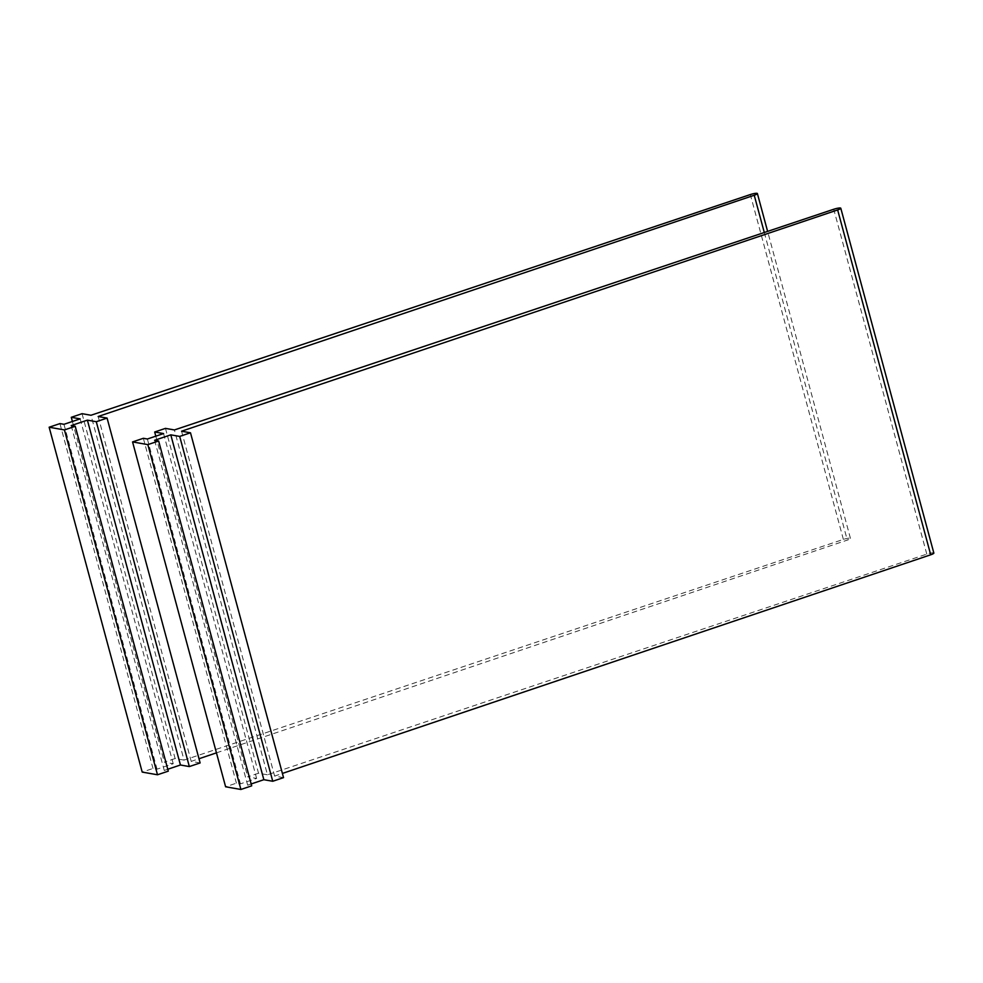<?xml version="1.0" encoding="UTF-8"?>
<svg xmlns="http://www.w3.org/2000/svg" width="983" height="983" viewBox="0 0 983 983"><rect width="100%" height="100%" fill="white"/><g stroke="black" fill="none" stroke-linecap="round" stroke-linejoin="round"><path stroke-width="0.74" stroke-dasharray="4.92 3.69" d="M200.127 762.943L191.206 761.37L198.996 758.741M98.153 416.509L191.206 761.37M216.457 752.855L847.297 540.097A5.32 0.897 -15.1 0 0 850.442 538.377A5.32 0.897 -15.1 0 0 843.377 539.409L184.042 760.105L90.989 415.256M82.056 413.683L175.109 758.532L184.042 760.105M175.109 758.532L164.321 762.157L173.217 763.73L157.022 769.173L152.992 768.46L142.203 772.085M72.398 421.486L164.321 762.157M80.164 418.869L173.217 763.73M63.969 424.312L157.022 769.173M59.938 423.599L152.992 768.46M71.206 425.59L164.247 770.439L168.29 771.151M167.774 769.259L164.247 770.439M283.534 777.639L274.613 776.066L282.404 773.437M181.56 431.218L274.613 776.066M933.85 553.073A5.32 0.897 -15.1 0 0 926.785 554.105L267.45 774.801L174.396 429.952M165.463 428.379L258.517 773.228L267.45 774.801M258.517 773.228L247.728 776.853L256.624 778.425L240.43 783.869L236.399 783.156L225.611 786.781M155.805 436.182L247.728 776.853M163.571 433.564L256.624 778.425M147.376 439.008L240.43 783.869M143.346 438.295L236.399 783.156M154.614 440.286L247.655 785.134L251.685 785.847M251.181 783.955L247.655 785.134M764.295 232.492L847.297 540.097M843.377 539.409L750.336 194.56M926.785 554.105L833.744 209.256M850.442 538.377L767.612 231.386"/><path stroke-width="1.47" d="M107.086 418.082L96.285 421.719L189.338 766.568L200.127 762.943L107.086 418.082L98.153 416.509L754.244 195.248A5.32 0.897 -15.1 0 0 757.389 193.528A5.32 0.897 -15.1 0 0 750.336 194.56L90.989 415.256L82.056 413.683L71.267 417.308L72.398 421.486M198.996 758.741L216.457 752.855M71.267 417.308L80.164 418.869L63.969 424.312L59.938 423.599L49.15 427.224L142.203 772.085L157.489 774.776L64.436 429.927L49.15 427.224M96.285 421.719L87.389 420.146L71.206 425.59L75.236 426.29L168.29 771.151L157.489 774.776M75.236 426.29L64.436 429.927M87.389 420.146L180.442 764.995L167.774 769.259M189.338 766.568L180.442 764.995M190.493 432.79L179.692 436.415L272.746 781.264L283.534 777.639L190.493 432.79L181.56 431.218L837.651 209.944A5.32 0.897 -15.1 0 0 840.797 208.224A5.32 0.897 -15.1 0 0 833.744 209.256L174.396 429.952L165.463 428.379L154.675 432.004L155.805 436.182M282.404 773.437L930.704 554.793A5.32 0.897 -15.1 0 0 933.85 553.073L840.797 208.224M154.675 432.004L163.571 433.564L147.376 439.008L143.346 438.295L132.558 441.92L225.611 786.781L240.896 789.472L147.843 444.623L132.558 441.92M179.692 436.415L170.796 434.842L154.614 440.286L158.644 440.998L251.685 785.847L240.896 789.472M158.644 440.998L147.843 444.623M170.796 434.842L263.849 779.703L251.181 783.955M272.746 781.264L263.849 779.703M754.244 195.248L764.295 232.492M837.651 209.944L930.704 554.793M767.612 231.386L757.389 193.528"/></g></svg>
